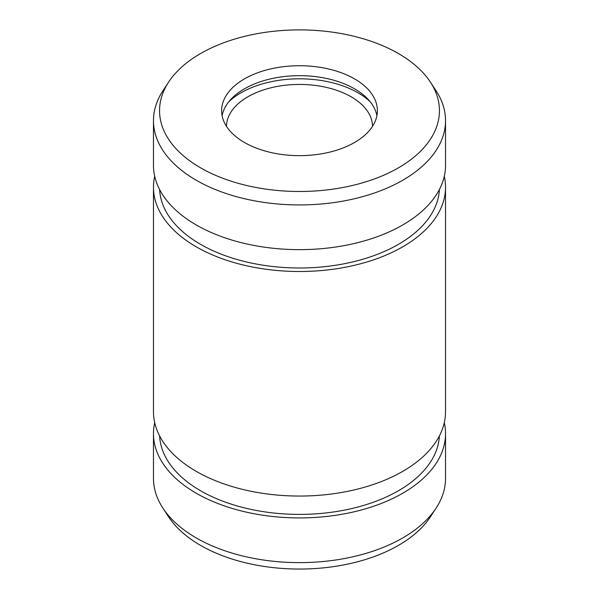 <?xml version="1.0" encoding="UTF-8"?>
<svg xmlns="http://www.w3.org/2000/svg" width="599" height="599" viewBox="0 0 599 599"><rect width="100%" height="100%" fill="white"/><g stroke="black" fill="none" stroke-linecap="round" stroke-linejoin="round"><path stroke-width="0.9" d="M444.293 176.263A146.029 84.309 180 0 1 445.529 187.195A146.029 84.309 180 0 1 299.5 271.504A146.029 84.309 180 0 1 153.471 187.195A146.029 84.309 180 0 1 154.707 176.263M445.529 187.195L445.529 411.745A146.029 84.309 180 0 1 299.5 496.054A146.029 84.309 180 0 1 153.471 411.745L153.471 187.195M430.404 82.123L436.094 90.816A146.029 84.309 180 0 1 445.529 120.624A146.029 84.309 180 0 1 299.5 204.933A146.029 84.309 180 0 1 153.471 120.624A146.029 84.309 180 0 1 162.906 90.816L168.596 82.123A139.941 80.798 180 0 1 398.455 53.558A139.941 80.798 180 0 1 430.404 82.123A139.941 80.798 180 0 1 299.5 191.485A139.941 80.798 180 0 1 168.596 82.123M445.529 120.624L445.529 165.339A146.029 84.309 180 0 1 299.5 249.648A146.029 84.309 180 0 1 153.471 165.339L153.471 120.624M444.293 422.677A146.029 84.309 180 0 1 445.529 433.609L445.529 478.316A146.029 84.309 180 0 1 436.094 508.124L430.404 516.817A139.941 80.798 180 0 1 299.5 569.05A139.941 80.798 180 0 1 168.596 516.817L162.906 508.124A146.029 84.309 180 0 1 153.471 478.316L153.471 433.609A146.029 84.309 180 0 1 154.707 422.677M354.571 78.896A77.877 44.962 180 0 1 377.377 110.688A77.877 44.962 180 0 1 299.5 155.65A77.877 44.962 180 0 1 221.623 110.688A77.877 44.962 180 0 1 269.7 69.147A77.877 44.962 180 0 1 354.571 78.896M445.529 433.609A146.029 84.309 180 0 1 299.5 517.918A146.029 84.309 180 0 1 153.471 433.609M436.094 508.124A146.029 84.309 180 0 1 299.5 562.626A146.029 84.309 180 0 1 162.906 508.124M222.094 115.659A77.877 44.962 180 0 1 273.721 78.192A77.877 44.962 180 0 1 354.571 88.832A77.877 44.962 180 0 1 376.906 115.659M228.818 101.748A82.752 47.778 180 0 1 358.015 92.808A82.752 47.778 180 0 1 370.182 101.748M226.489 126.337A73.011 42.155 180 0 1 271.759 87.596A73.011 42.155 180 0 1 351.126 96.776A73.011 42.155 180 0 1 372.511 126.337M439.381 189.531A139.941 80.798 180 0 1 299.5 267.993A139.941 80.798 180 0 1 159.619 189.531M439.381 435.945A139.941 80.798 180 0 1 299.5 514.399A139.941 80.798 180 0 1 159.619 435.945"/></g></svg>
